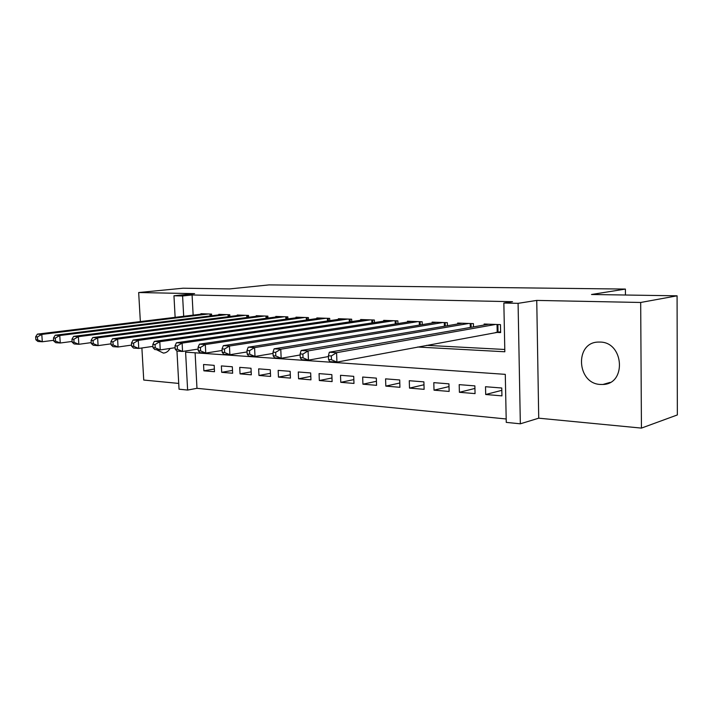 <?xml version="1.0" encoding="UTF-8"?>
<svg xmlns="http://www.w3.org/2000/svg" width="713" height="713" viewBox="0 0 713 713"><rect width="100%" height="100%" fill="white"/><g stroke="black" fill="none" stroke-linecap="round" stroke-linejoin="round"><path stroke-width="1.07" d="M156.379 349.646L163.393 353.087C166.129 352.926 168.357 351.375 170.086 348.452M600.462 384.459L602.931 384.467C626.736 384.138 623.937 341.99 600.034 342.071L598.465 342.071C574.518 342.124 576.585 383.754 600.462 384.459M195.112 352.801L196.975 388.318L187.626 390.064L179.034 389.191L176.967 351.063M141.887 347.98L143.741 380.047L178.722 383.425M175.131 317.33L173.963 295.779L194.622 293.64L138.67 292.535L183.063 288.212L229.613 288.925L269.051 284.897L625.399 289.077L591.505 294.496L677.083 295.815L677.35 414.939L641.442 428.103L640.684 302.472L536.746 300.414L518.084 303.337L520.338 423.807L506.257 422.381L505.285 374.352L185.603 352.133L187.626 390.064M536.746 300.414L538.725 418.183L641.442 428.103M538.725 418.183L520.338 423.807M196.975 388.318L506.185 418.977M138.67 292.535L140.354 321.572M677.083 295.815L640.684 302.472M211.672 315.752L211.592 314.085L200.923 313.693L200.95 314.183M229.871 316.492L229.791 314.745L218.802 314.353L218.829 314.861M248.632 317.267L248.543 315.431L237.224 315.021L237.251 315.556M267.972 318.06L267.883 316.135L256.208 315.716L256.234 316.269M287.918 318.889L287.838 316.866L275.788 316.429L275.815 317.018M308.515 319.754L308.426 317.615L295.993 317.16L296.02 317.784M329.78 320.645L329.691 318.39L316.848 317.927L316.875 318.577M351.75 321.572L351.661 319.192L338.39 318.711L338.417 319.397M374.459 322.543L374.37 320.021L360.653 319.522L360.68 320.253M397.943 323.559L397.863 320.877L383.674 320.36L383.692 321.135M422.248 324.62L422.167 321.759L407.479 321.224L407.506 322.053M447.416 325.725L447.336 322.677L432.131 322.124L432.158 322.998M473.494 326.893L473.423 323.631L457.657 323.06L457.684 323.987M501.818 390.332L485.687 394.503L501.934 395.867L501.765 388.006L485.517 386.722L485.687 394.503M474.938 388.433L459.395 392.293L475.054 393.612L474.876 385.885L459.199 384.646L459.395 392.293M449.003 386.58L434.012 390.163L449.137 391.428L448.932 383.844L433.807 382.649L434.012 390.163M423.977 384.77L409.503 388.104L424.11 389.334L423.896 381.865L409.28 380.715L409.503 388.104M399.797 383.006L385.822 386.116L399.931 387.302L399.708 379.967L385.581 378.853L385.822 386.116M376.428 381.286L362.926 384.191L376.571 385.332L376.33 378.122L362.667 377.043L362.926 384.191M353.835 379.61L340.769 382.328L353.978 383.434L353.719 376.339L340.511 375.296L340.769 382.328M331.973 377.97L319.335 380.528L332.115 381.598L331.848 374.619L319.059 373.612L319.335 380.528M310.806 376.384L298.569 378.781L310.948 379.824L310.672 372.952L298.284 371.972L298.569 378.781M290.307 374.833L278.453 377.097L290.449 378.104L290.155 371.33L278.159 370.386L278.453 377.097M270.441 373.318L258.953 375.457L270.584 376.428L270.28 369.771L258.65 368.853L258.953 375.457M251.181 371.847L240.04 373.862L251.315 374.815L251.012 368.247L239.728 367.364L240.04 373.862M232.491 370.412L221.69 372.32L232.634 373.247L232.322 366.776L221.369 365.921L221.69 372.32M214.176 365.35L203.553 364.512L203.873 370.831L214.497 371.723L214.176 365.35M417.613 347.017L504.831 351.767L503.85 303.025L512.513 301.697L192.082 294.977L193.143 315.137M426.588 345.342L504.786 349.477M495.829 332.383L500.624 332.588L500.464 324.62L484.118 324.023L484.145 325.021M625.444 295.022L625.399 289.077M173.963 295.779L182.599 295.966L183.687 316.287M192.082 294.977L182.599 295.966M503.85 303.025L518.084 303.337M214.363 369.013L203.873 370.831M495.66 324.442L336.572 352.685L329.326 352.231L488.851 324.192M500.615 331.768L336.928 362.115L329.691 361.616L328.55 359.53L331.447 359.726L331.304 355.947L328.408 355.76L328.55 359.53M331.304 355.947L336.572 352.685L336.928 362.115L331.447 359.726M329.326 352.231L328.408 355.76M468.789 323.461L308.069 350.912L301.136 350.484L462.22 323.221M328.435 356.553L308.444 360.154L301.519 359.673L300.262 357.623L303.034 357.81L302.882 354.111L300.111 353.933L300.262 357.623M302.882 354.111L308.069 350.912L308.444 360.154L303.034 357.81M301.136 350.484L300.111 353.933M442.871 322.517L280.77 349.218L274.122 348.809L436.534 322.285M300.146 354.976L281.163 358.265L274.523 357.81L273.159 355.787L275.815 355.974L275.655 352.347L272.999 352.177L273.159 355.787M275.655 352.347L280.77 349.218L281.163 358.265L275.815 355.974M274.122 348.809L272.999 352.177M417.854 321.608L254.586 347.596L248.204 347.204L411.731 321.385M273.052 353.434L254.996 356.455L248.623 356.019L247.161 354.031L249.71 354.209L249.55 350.662L246.992 350.493L247.161 354.031M249.55 350.662L254.586 347.596L254.996 356.455L249.71 354.209M248.204 347.204L246.992 350.493M393.692 320.725L229.461 346.037L223.329 345.662L387.783 320.511M247.063 351.937L229.88 354.726L223.757 354.299L222.206 352.347L224.657 352.516L224.488 349.04L222.037 348.88L222.206 352.347M224.488 349.04L229.461 346.037L229.88 354.726L224.657 352.516M223.329 345.662L222.037 348.88M370.341 319.87L205.317 344.539L199.435 344.174L364.628 319.665M222.117 350.484L205.754 353.06L199.872 352.65L198.241 350.725L200.594 350.885L200.424 347.481L198.062 347.329L198.241 350.725M200.424 347.481L205.317 344.539L205.754 353.06L200.594 350.885M199.435 344.174L198.062 347.329M347.766 319.05L182.118 343.105L176.45 342.757L342.24 318.845M198.161 349.076L182.564 351.456L176.904 351.063L175.202 349.174L177.466 349.325L177.287 345.983L175.015 345.832L175.202 349.174M177.287 345.983L182.118 343.105L182.564 351.456L177.466 349.325M176.45 342.757L175.015 345.832M325.921 318.256L159.792 341.723L154.338 341.384L320.574 318.06M175.122 347.703L160.247 349.914L154.801 349.539L153.028 347.677L155.211 347.819L155.024 344.539L152.849 344.397L153.028 347.677M155.024 344.539L159.792 341.723L160.247 349.914L155.211 347.819M154.338 341.384L152.849 344.397M304.781 317.481L138.295 340.386L133.046 340.065L299.594 317.294M152.956 346.375L138.759 348.425L133.518 348.069L131.682 346.233L133.786 346.375L133.598 343.149L131.495 343.015L131.682 346.233M133.598 343.149L138.295 340.386L138.759 348.425L133.786 346.375M133.046 340.065L131.495 343.015M284.3 316.732L117.583 339.103L112.529 338.791L279.282 316.554M131.62 345.092L118.064 346.999L113.002 346.652L111.121 344.842L113.144 344.976L112.948 341.821L110.925 341.687L111.121 344.842M112.948 341.821L117.583 339.103L118.064 346.999L113.144 344.976M112.529 338.791L110.925 341.687M264.461 316.011L97.619 337.864L92.735 337.561L259.594 315.832M111.059 343.835L98.1 345.618L93.225 345.279L91.291 343.506L93.243 343.63L93.047 340.529L91.095 340.404L91.291 343.506M93.047 340.529L97.619 337.864L98.1 345.618L93.243 343.63M92.735 337.561L91.095 340.404M245.219 315.315L78.359 336.67L73.644 336.376L240.504 315.137M91.237 342.623L78.849 344.29L74.143 343.96L72.165 342.213L74.045 342.338L73.849 339.29L71.96 339.165L72.165 342.213M73.849 339.29L78.359 336.67L78.849 344.29L74.045 342.338M73.644 336.376L71.96 339.165M226.565 314.629L59.758 335.52L55.213 335.235L221.984 314.469M72.111 341.447L60.257 343.006L55.712 342.695L53.689 340.966L55.507 341.081L55.311 338.087L53.493 337.971L53.689 340.966M55.311 338.087L59.758 335.52L60.257 343.006L55.507 341.081M55.213 335.235L53.493 337.971M208.454 313.97L41.8 334.406L37.406 334.13L204.016 313.809M53.653 340.306L42.308 341.768L37.905 341.465L35.855 339.753L37.611 339.878L37.406 336.928L35.65 336.812L35.855 339.753M37.406 336.928L41.8 334.406L42.308 341.768L37.611 339.878M37.406 334.13L35.65 336.812M497.888 324.522L498.039 332.017M497.041 324.495L497.202 332.124M471.035 323.542L471.124 327.312M470.197 323.515L470.286 327.454M445.135 322.597L445.233 326.099M444.288 322.57L444.386 326.242M420.135 321.688L420.233 324.95M419.289 321.661L419.387 325.083M395.991 320.805L396.08 323.854M395.145 320.779L395.243 323.987M372.649 319.959L372.747 322.811M371.803 319.923L371.901 322.936M350.083 319.139L350.181 321.813M349.236 319.103L349.334 321.937M328.247 318.337L328.345 320.85M327.401 318.31L327.508 320.975M307.107 317.57L307.205 319.932M306.269 317.535L306.367 320.048M286.635 316.822L286.733 319.05M285.797 316.795L285.895 319.166M266.796 316.1L266.894 318.203M265.958 316.064L266.056 318.319M247.563 315.396L247.652 317.392M246.725 315.369L246.823 317.499M228.909 314.718L228.998 316.608M228.071 314.683L228.169 316.706M210.798 314.059L210.888 315.85M209.97 314.023L210.068 315.948M163.393 353.087L164.872 352.864M602.931 384.467L610.105 382.409"/></g></svg>
